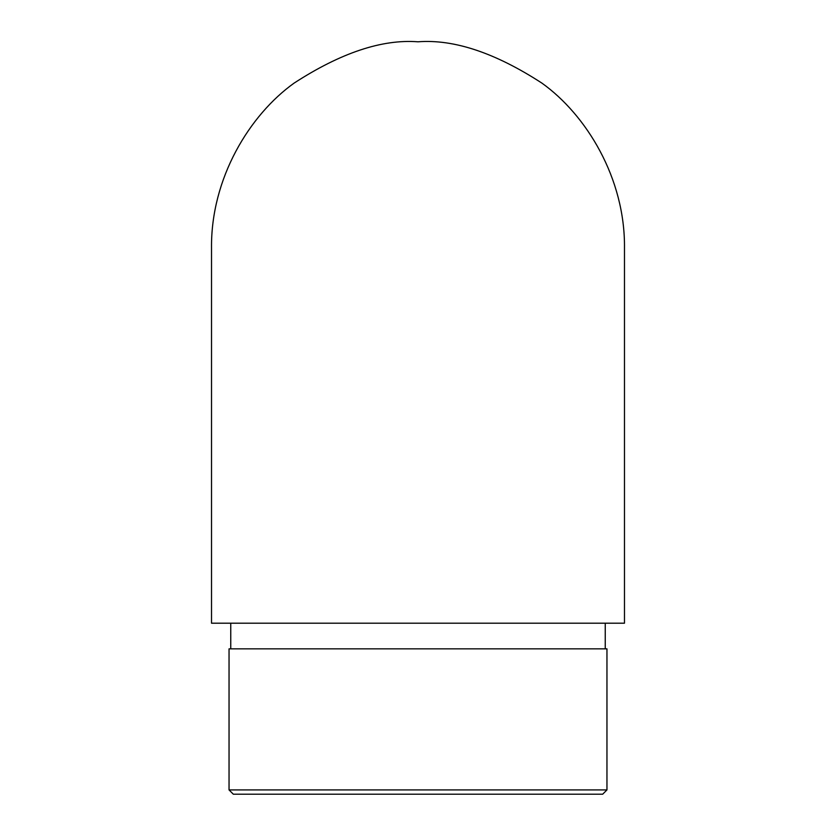 <?xml version="1.0" encoding="UTF-8"?>
<svg xmlns="http://www.w3.org/2000/svg" width="836" height="836" viewBox="0 0 836 836"><rect width="100%" height="100%" fill="white"/><g stroke="black" fill="none" stroke-linecap="round" stroke-linejoin="round"><path stroke-width="1.25" d="M418 623.196L624.482 623.196L624.482 248.282C625.297 178.183 586.235 114.783 541.885 83.098C495.184 52.814 453.885 39.041 418 41.8C382.115 39.041 340.816 52.814 294.115 83.098C249.765 114.783 210.703 178.183 211.518 248.282L211.518 623.196L418 623.196M606.957 789.926L602.683 794.2L233.317 794.2L229.043 789.926L606.957 789.926L606.957 648.851L229.043 648.851L229.043 789.926M605.243 648.851L605.243 623.196M230.757 648.851L230.757 623.196"/></g></svg>
